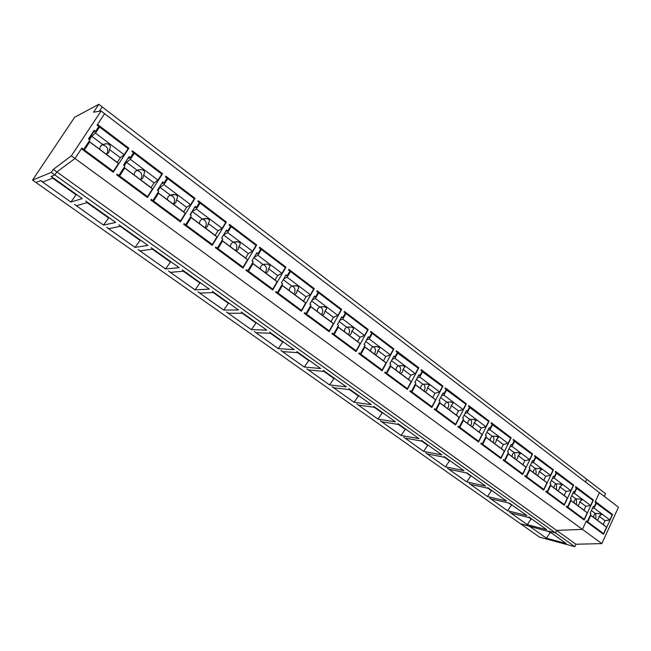 <?xml version="1.0" encoding="UTF-8"?>
<svg xmlns="http://www.w3.org/2000/svg" width="651" height="651" viewBox="0 0 651 651"><rect width="100%" height="100%" fill="white"/><g stroke="black" fill="none" stroke-linecap="round" stroke-linejoin="round"><path stroke-width="0.98" d="M74.442 204.341L76.419 205.74L87.584 202.494L85.672 201.004L115.699 222.414L103.525 225.116L74.442 204.341M117.977 175.778L118.921 175.461L117.188 174.183L116.749 174.867L147.46 197.538L162.555 173.703L132.308 150.796L131.868 151.471L133.577 152.757L130.42 157.648L127.751 158.632M118.921 175.461L124.959 166.111L123.584 165.077L129.053 156.614L130.42 157.648M586.16 521.321L587.34 521.606L586.364 520.881L582.417 529.393L556.621 530.394L555.466 532.86L574.8 546.685L539.516 537.148L35.935 182.483L40.59 180.628L70.91 202.062L82.278 198.588L51.177 176.413L54.863 174.948L51.063 176.462L53.162 177.959L42.844 182.003L40.793 180.547L35.935 182.483L32.55 180.099L51.315 172.409L54.863 174.948L56.857 171.937L54.863 174.948L555.466 532.86L548.533 531.061L549.696 531.891L520.531 523.778L529.214 526.032L546.401 538.19L550.144 532.608L551.364 532.925M527.277 524.665L509.627 512.191L511.19 513.126L529.938 517.814L528.946 517.008L546.783 529.719L527.277 524.665L531.07 519.018L532.144 519.286M469.216 483.449L470.478 484.344L488.771 488.462L487.705 487.607L506.543 501.034L487.477 496.534L469.216 483.449M401.089 435.462L419.032 438.652L397.916 423.598L399.153 424.582L382.023 421.807L380.282 420.758L401.089 435.462L405.256 429.367L406.248 429.538M356.854 404.011L377.938 419.098L395.531 421.897L373.788 406.395L375.066 407.412L358.294 405.028L356.854 404.011M346.389 386.865L323.287 370.395L324.67 371.493L308.704 369.963L306.857 368.848L329.569 384.912L346.389 386.865M354.103 402.253L371.33 404.645L348.92 388.671L350.254 389.721L333.865 387.76L332.059 386.67L354.103 402.253L358.416 395.995L359.36 396.117M467.32 473.171L485.581 486.094L466.759 481.886L447.628 468.362L449.28 469.355L467.353 473.098M403.71 437.138L423.589 451.371L441.85 454.919L421.343 440.296L422.532 441.248L405.077 438.107L403.71 437.138M445.471 466.84L464.025 470.722L444.096 456.522L445.243 457.441L427.487 453.95L425.811 452.941L445.471 466.84L449.515 460.9L450.533 461.103M195.08 289.841L209.345 289.166L182.239 269.848L183.924 271.166L170.611 272.33L168.552 271.085L195.08 289.841L199.881 283.03L200.663 282.982M179.18 267.667L151.146 247.681L152.904 249.056L140.25 250.871L138.15 249.593L165.557 268.969L179.18 267.667M118.848 224.774L120.809 226.174L108.872 228.68L106.723 227.378L135.05 247.404L147.98 245.427L118.848 224.774M254.403 331.579L278.246 348.627L294.162 349.628L269.571 332.1L271.06 333.279L256.03 332.726L254.403 331.579M238.535 309.974L212.307 291.282L213.927 292.551L199.995 293.105L197.985 291.892L223.675 310.055L238.535 309.974M241.244 312.024L242.961 313.245L228.452 313.229L226.491 312.041L251.384 329.642L266.788 330.122L241.244 312.024M304.294 367.042L320.683 368.539L296.848 351.548L298.288 352.687L282.77 351.63L280.882 350.49L304.294 367.042L308.753 360.605L309.656 360.678M509.643 503.337L526.936 515.576L507.642 510.783L489.511 497.974L491.106 498.926L509.676 503.264M52.682 178.146L76.094 194.828L70.91 202.062M76.012 194.12L76.094 194.828L76.72 194.625M574.8 546.685L575.923 544.244L56.857 171.937L74.987 158.486L81.871 148.086L83.67 149.413L89.919 139.957L88.487 138.891L94.151 130.33L95.567 131.404L92.483 132.853M128.011 148.542L128.882 148.2L113.274 172.295L81.416 148.77L74.987 158.486L56.857 171.937L53.317 169.398L51.315 172.409M575.923 544.244L601.85 543.593L618.45 507.227L104.616 113.713L97.512 124.447L128.882 148.2M99.359 111.28L102.24 106.951L99.359 111.28M604.307 496.396L605.544 493.71L586.779 479.291L585.509 482L586.779 479.291L98.814 104.315L93.565 112.2L101.092 111.012L71.358 155.833L53.317 169.398M556.621 530.394L582.417 529.393L71.358 155.833M587.34 521.606L590.929 513.859L590.148 513.273L593.403 506.258L594.176 506.844L596.056 502.784L595.087 502.051L599.441 492.669L595.348 501.49L612.575 514.534L603.526 534.308L586.103 521.443L582.417 529.393L601.85 543.593M584.142 519.994L566.224 506.763L566.492 506.193L567.501 506.942L571.179 499.114L570.382 498.52L573.71 491.432L574.507 492.034L576.436 487.933L575.443 487.184L575.704 486.614L593.411 500.025L584.142 519.994M532.64 460.501L529.125 467.735L529.979 468.37L526.106 476.353L525.04 475.564L524.755 476.141L543.707 490.138L553.456 469.77L534.74 455.586L534.455 456.164L535.513 456.961L533.486 461.136L532.64 460.501M431.816 407.518L409.837 391.284L410.154 390.673L411.391 391.585L415.826 383.179L414.842 382.446L418.862 374.838L419.846 375.57L422.165 371.176L420.945 370.248L421.262 369.646L442.965 386.076L431.816 407.518M368.287 336.746L369.329 337.535L371.786 333.043L370.484 332.059L370.826 331.44L393.912 348.928L382.121 370.818L358.717 353.542L359.059 352.915L360.377 353.884L365.073 345.307L364.031 344.517L368.287 336.746M389.835 363.779L390.852 364.536L386.287 373.031L385.01 372.087L384.676 372.706L407.355 389.453L418.813 367.791L396.435 350.84L396.109 351.45L397.37 352.411L394.978 356.854L393.969 356.089L389.835 363.779M445.333 387.874L445.024 388.476L446.212 389.371L443.949 393.725L443.005 393.009L439.091 400.544L440.052 401.252L435.739 409.577L434.534 408.69L434.225 409.292L455.545 425.038L466.385 403.815L445.333 387.874M507.601 451.672L508.48 452.323L504.501 460.387L503.402 459.573L503.117 460.167L522.623 474.571L532.624 453.991L513.362 439.401L513.069 439.978L514.16 440.8L512.077 445.024L511.206 444.364L507.601 451.672M462.617 418.097L463.545 418.788L459.346 427.023L458.182 426.161L457.873 426.763L478.566 442.037L489.113 421.034L468.687 405.565L468.386 406.159L469.534 407.03L467.337 411.334L466.417 410.643L462.617 418.097M480.829 443.705L500.912 458.54L511.19 437.749L491.35 422.727L491.057 423.313L492.172 424.159L490.04 428.423L489.145 427.756L485.443 435.128L486.338 435.804L482.261 443.949L481.13 443.111L480.829 443.705L482.261 443.949M212.25 245.386L183.663 224.278L184.078 223.61L185.69 224.798L191.337 215.644L190.059 214.692L195.178 206.408L196.447 207.368L199.401 202.583L197.814 201.379L198.221 200.72L226.393 222.056L212.25 245.386M195.04 198.303L165.85 176.201L165.435 176.869L167.079 178.114L164.028 182.955L162.709 181.954L157.42 190.328L158.746 191.321L152.904 200.573L151.235 199.336L150.804 200.012L180.433 221.885L195.04 198.303L194.063 198.539M217.328 248.177L222.805 239.129L221.568 238.201L226.524 230.006L227.752 230.934L230.617 226.198L229.079 225.043L229.477 224.392L256.689 245.004L242.986 268.082L215.375 247.689L215.774 247.03L217.328 248.177L216.23 248.324M341.685 309.38L317.07 290.728L316.712 291.363L318.095 292.413L315.491 296.994L314.376 296.156L309.86 304.098L310.975 304.928L305.994 313.701L304.587 312.659L304.22 313.302L329.186 331.733L341.685 309.38L340.522 309.38M285.968 267.179L259.659 247.25L259.277 247.901L260.766 249.024L257.991 253.703L256.803 252.808L252.002 260.913L253.198 261.808L247.893 270.767L246.387 269.652L246.005 270.311L272.688 290.012L285.968 267.179L284.869 267.26M275.975 291.518L277.432 292.592L282.567 283.73L281.411 282.868L286.074 274.844L287.221 275.715L289.907 271.076L288.474 269.994L288.849 269.351L314.287 288.621L301.405 311.219L275.601 292.169L275.975 291.518M337.381 324.637L338.463 325.443L333.629 334.118L332.27 333.117L331.912 333.743L356.073 351.589L368.214 329.471L344.379 311.414L344.029 312.041L345.372 313.058L342.841 317.59L341.767 316.785L337.381 324.637M556.263 472.667L554.286 476.801L553.464 476.182L550.046 483.343L550.868 483.962L547.092 491.863L546.059 491.098L545.782 491.676L564.205 505.274L573.71 485.109L555.506 471.324L555.238 471.894L556.263 472.667M151.903 200.825L152.904 200.573M161.651 183.631L164.028 182.955M87.063 202.64L108.603 217.987L103.525 225.116M108.546 217.312L108.603 217.987L109.278 217.833M161.627 173.988L162.555 173.703M184.632 224.994L185.69 224.798M194.291 207.832L196.447 207.368M120.256 226.296L140.038 240.39L135.05 247.404M139.998 239.731L140.038 240.39L140.746 240.268M225.775 231.243L227.752 230.934M152.318 249.138L170.448 262.052L165.557 268.969M170.432 261.425L170.448 262.052L171.197 261.971M225.376 222.235L226.393 222.056M246.745 270.857L247.893 270.767M256.152 253.898L257.991 253.703M255.623 245.134L256.689 245.004M183.305 271.223L199.881 283.03L199.89 282.428M276.236 292.633L277.432 292.592M285.504 275.821L287.221 275.715M213.284 292.576L228.387 303.342L223.675 310.055M228.411 302.764L228.387 303.342L229.201 303.325M304.758 313.692L305.994 313.701M313.872 297.035L315.491 296.994M242.286 313.245L256.006 323.018L251.384 329.642M256.055 322.465L256.006 323.018L256.852 323.034M313.147 288.67L314.287 288.621M332.36 334.077L333.629 334.118M341.319 317.582L342.841 317.59M270.368 333.255L282.786 342.1L278.246 348.627M282.843 341.563L282.786 342.1L283.657 342.149M359.075 353.802L360.377 353.884M367.88 337.478L369.329 337.535M367.018 329.439L368.214 329.471M297.564 352.639L308.753 360.605L308.834 360.093M384.953 372.917L386.287 373.031M393.611 356.764L394.978 356.854M323.929 371.42L333.955 378.565L329.569 384.912M334.044 378.068L333.955 378.565L334.883 378.662M392.683 348.863L393.912 348.928M410.032 391.43L411.391 391.585M418.536 375.456L419.846 375.57M417.568 367.693L418.813 367.791M349.489 389.632L358.416 395.995L358.522 395.515M434.347 409.389L435.739 409.577M442.704 393.586L443.949 393.725M374.292 407.306L382.178 412.921L377.938 419.098M382.292 412.457L382.178 412.921L383.146 413.068M441.687 385.953L442.965 386.076M457.938 426.804L459.346 427.023M466.14 411.18L467.337 411.334M465.091 403.661L466.385 403.815M398.355 424.452L405.256 429.367L405.394 428.928M488.893 428.252L490.04 428.423M421.726 441.101L427.691 445.357L423.589 451.371M427.837 444.926L427.691 445.357L428.7 445.544M487.802 420.855L489.113 421.034M503.133 460.135L504.501 460.387M510.97 444.836L512.077 445.024M509.855 437.545L511.19 437.749M444.421 457.279L449.515 460.9L449.67 460.493M524.787 476.084L526.106 476.353M532.42 460.949L533.486 461.136M466.482 472.992L470.738 476.019L466.759 481.886M470.901 475.629L470.738 476.019L471.772 476.247M531.281 453.755L532.624 453.991M545.823 491.586L547.092 491.863M553.269 476.605L554.286 476.801M487.925 488.274L491.391 490.74L487.477 496.534M491.562 490.358L491.391 490.74L492.433 490.976M552.097 469.517L553.456 469.77M566.272 506.665L567.501 506.942M573.523 491.83L574.507 492.034M508.781 503.133L511.491 505.062L507.642 510.783M511.678 504.696L512.557 505.322M572.335 484.832L573.71 485.109M593.232 506.633L594.176 506.844M592.019 499.732L593.411 500.025M529.076 517.594L531.07 519.018L531.265 518.66M101.589 145.075L106.089 143.757L108.115 143.944L110.068 145.417L110.377 146.89L109.547 149.592L120.337 157.672L124.162 154.694L128.101 148.615L99.538 127.002L97.992 127.734M120.337 157.672L117.27 162.4L118.449 163.515L88.967 141.389M112.436 171.685L113.364 171.359L118.449 163.515M88.796 139.119L93.142 132.544M103.143 145.018C107.366 146.442 108.709 149.169 107.163 153.197L106.219 154.23M124.162 154.694L95.494 133.129L99.538 127.002M106.089 143.757L102.752 144.506L100.409 146.288L99.636 149.258L117.27 162.4M89.521 139.664L91.758 136.279L95.494 133.129M91.758 136.279L102.752 144.506M109.547 149.592L108.782 152.546L106.455 154.336M89.008 141.332L99.636 149.258M113.364 171.359L84.386 149.942L89.61 142.032M83.507 150.324L84.386 149.942M136.279 170.595L140.657 169.545L142.455 169.748L144.343 171.164L144.587 172.572L143.643 175.127L154.051 182.923L157.99 180.132L161.798 174.118L134.261 153.278L132.918 153.774M154.051 182.923L151.089 187.594L152.464 188.863L124.032 167.551M146.556 196.879L147.549 196.618L152.464 188.863M137.434 170.611C141.422 172.027 142.667 174.68 141.169 178.569L140.225 179.627M157.99 180.132L130.346 159.34L134.261 153.278M140.657 169.545L137.092 170.22L134.822 172.002L134.082 174.924L151.089 187.594M124.333 165.639L126.497 162.286L130.346 159.34M126.497 162.286L137.092 170.22M143.643 175.127L142.903 178.032L140.649 179.814M124.081 167.47L134.082 174.924M147.549 196.618L119.613 175.973L124.658 168.145M118.669 176.283L119.613 175.973M169.699 195.251L175.575 194.633L177.398 196L177.585 197.343L176.535 199.759L186.577 207.287L190.621 204.674L194.307 198.726L167.738 178.61L166.542 178.96M186.577 207.287L183.712 211.909L185.275 213.308L157.835 192.761M179.473 221.185L180.522 220.982L185.275 213.308M170.505 195.308C174.273 196.7 175.436 199.287 173.988 203.055L173.052 204.121M190.621 204.674L163.946 184.615L167.738 178.61M173.98 194.421L170.212 195.031L168.023 196.805L167.299 199.678L183.712 211.909M157.892 190.686L159.991 187.374L163.946 184.615M159.991 187.374L170.212 195.031M176.535 199.759L175.811 202.624L173.638 204.398M157.892 192.672L167.299 199.678M180.522 220.982L153.571 201.069L158.453 193.323M152.57 201.314L153.571 201.069M201.908 219.086L207.547 218.646L209.305 219.973L209.435 221.25L208.287 223.545L217.979 230.804L222.121 228.363L225.694 222.479L200.036 203.063L198.962 203.299M217.979 230.804L215.204 235.377L216.946 236.907L190.45 217.076M211.25 244.646L212.34 244.491L216.946 236.907M202.42 219.143C205.985 220.518 207.067 223.033 205.667 226.694L204.748 227.76M222.121 228.363L196.374 209.004L200.036 203.063M206.131 218.435L202.184 218.972L200.06 220.738L199.361 223.57L215.204 235.377M190.287 214.854L192.314 211.575L196.374 209.004M192.314 211.575L202.184 218.972M208.287 223.545L207.588 226.361L205.48 228.127M190.515 216.978L199.361 223.57M212.34 244.491L186.332 225.27L191.06 217.613M185.275 225.466L186.332 225.27M232.977 242.123L238.412 241.846L240.113 243.124L240.195 244.337L238.95 246.509L248.324 253.532L252.547 251.245L256.006 245.419L231.227 226.662L230.234 226.825M248.324 253.532L245.63 258.056L247.535 259.692L221.942 240.553M241.928 267.301L243.075 267.203L247.535 259.692M233.229 242.164C236.614 243.523 237.631 245.972 236.272 249.528L235.385 250.594M252.547 251.245L227.679 232.545L231.227 226.662M237.159 241.635L233.058 242.099L231.007 243.856L230.324 246.648L245.63 258.056M223.537 234.946L227.679 232.545M223.529 234.962L233.058 242.099M238.95 246.509L238.274 249.284L236.24 251.05M222.007 240.447L230.324 246.648M243.075 267.203L217.955 248.641L222.528 241.065M216.848 248.78L217.955 248.641M264.99 272.655L265.86 271.597C267.17 268.139 266.218 265.746 262.996 264.42L267.138 264.062L269.888 265.494L269.913 266.65L268.594 268.708L277.651 275.495L281.956 273.363L285.309 267.602L261.36 249.471L260.433 249.577M277.651 275.495L275.048 279.971L277.09 281.72L252.36 263.224M271.589 289.199L272.769 289.15L277.09 281.72M281.956 273.363L257.918 255.282L261.36 249.471M267.138 264.062L262.89 264.444L260.905 266.194L260.245 268.944L275.048 279.971M254.15 257.283L257.918 255.282M253.898 257.706L262.89 264.444M268.594 268.708L267.935 271.443L265.958 273.2M252.425 263.11L260.245 268.944M272.769 289.15L248.495 271.207L252.93 263.712M247.339 271.296L248.495 271.207M292.527 285.903L297.084 285.927L298.679 287.124L298.654 288.23L297.255 290.175L306.019 296.742L310.397 294.748L313.652 289.044L290.484 271.508L289.622 271.573M306.019 296.742L303.496 301.169L305.677 303.016L281.753 285.138M300.257 310.372L301.486 310.372L305.677 303.016M292.014 285.992C294.903 287.4 295.725 289.719 294.472 292.942M310.397 294.748L287.148 277.261L290.484 271.508M296.107 285.74L291.746 286.049L289.817 287.791L289.174 290.501L303.496 301.169M283.69 278.954L287.148 277.261M283.258 279.694L291.746 286.049M297.255 290.175L296.62 292.869L294.7 294.618M281.818 285.024L289.174 290.501M301.486 310.372L278.01 293.023L282.306 285.61M276.821 293.064L278.01 293.023M321.033 306.743L324.987 306.89L326.525 308.045L326.46 309.103L324.987 310.95L333.475 317.297L337.91 315.442L341.067 309.795L318.648 292.828L317.843 292.86M333.475 317.297L331.017 321.684L333.336 323.628L310.185 306.328M328.006 330.863L329.268 330.895L333.336 323.628M320.048 306.881C322.652 308.346 323.352 310.584 322.155 313.603L321.342 314.645M337.91 315.442L315.418 298.524L318.648 292.828M324.125 306.711L319.657 306.955L317.794 308.688L317.159 311.357L331.017 321.684M312.211 299.965L315.418 298.524M311.65 300.957L319.657 306.955M324.987 310.95L324.369 313.603L322.514 315.344M310.25 306.206L317.159 311.357M329.268 330.895L306.556 314.116L310.722 306.776M305.319 314.108L306.556 314.116M348.562 326.957L351.988 327.176L353.477 328.299L353.379 329.308L351.841 331.058L360.06 337.21L364.552 335.477L367.612 329.886L345.909 313.465L345.144 313.465M360.06 337.21L357.668 341.547L360.109 343.573L337.698 326.826M354.86 350.694L356.154 350.767L360.109 343.573M347.162 327.111C349.506 328.6 350.108 330.765 348.96 333.597L348.171 334.63M364.552 335.477L342.768 319.096L345.909 313.465M351.239 327.014L346.674 327.184L344.867 328.918L344.257 331.546L357.668 341.547M339.789 320.325L342.768 319.096M339.114 321.529L346.674 327.184M351.841 331.058L351.231 333.678L349.432 335.403M337.763 326.704L344.257 331.546M356.154 350.767L334.175 334.524L338.219 327.266M332.905 334.476L334.175 334.524M375.163 346.56L378.141 346.828L379.582 347.911L379.443 348.871L377.849 350.531L385.807 356.496L390.348 354.876L393.326 349.351L372.307 333.434L371.583 333.418M385.807 356.496L383.488 360.784L386.035 362.892L364.324 346.674M380.868 369.898L382.194 370.012L386.035 362.892M373.389 346.706C375.505 348.212 376.018 350.303 374.927 352.972L374.162 353.998M390.348 354.876L369.255 339.008L372.307 333.434M377.482 346.682L372.844 346.78L371.086 348.505L370.492 351.101L383.488 360.784M366.464 340.074L369.255 339.008M365.716 341.441L372.844 346.78M377.849 350.531L377.255 353.111L375.505 354.836M364.389 346.552L370.492 351.101M382.194 370.012L360.906 354.274L364.837 347.097M359.604 354.193L360.906 354.274M400.886 365.577L403.482 365.862L404.873 366.912L403.05 369.402L410.765 375.188L415.354 373.682L418.251 368.214L397.183 352.752M410.765 375.188L408.511 379.435L411.155 381.608L390.12 365.895M406.078 388.509L407.428 388.655L411.155 381.608M398.786 365.699C400.69 367.213 401.13 369.231 400.088 371.745L399.348 372.763M415.354 373.682L394.913 358.302L397.875 352.793M402.904 365.732L398.192 365.772L396.492 367.481L395.914 370.045L408.511 379.435M392.284 359.222L394.913 358.302M391.471 360.735L398.192 365.772M403.05 369.402L402.473 371.957L400.772 373.666M390.185 365.772L395.914 370.045M407.428 388.655L386.8 373.414L390.616 366.301M385.465 373.292L386.8 373.414M425.778 384.025L428.041 384.318L429.391 385.335L427.479 387.703L434.966 393.31L439.596 391.91L442.411 386.499L421.994 371.493M434.966 393.31L432.777 397.517L435.519 399.763L415.118 384.529M430.506 406.55L431.89 406.729L435.519 399.763M423.386 384.114C425.111 385.62 425.485 387.565 424.493 389.957L423.777 390.95M439.596 391.91L419.773 377.002L422.654 371.542M427.544 384.196L422.776 384.18L421.116 385.888L420.554 388.411L432.777 397.517M417.299 377.8L419.773 377.002M416.437 379.435L422.776 384.18M427.479 387.703L426.918 390.218L425.274 391.918M415.183 384.407L420.554 388.411M431.89 406.729L411.888 391.951L415.598 384.92M410.529 391.796L411.888 391.951M449.89 401.919L451.859 402.212L453.177 403.205L451.184 405.451L458.442 410.895L463.113 409.593L465.847 404.238L446.057 389.664M458.442 410.895L456.31 415.053L459.142 417.364L439.36 402.587M454.211 424.053L455.619 424.265L459.142 417.364M447.229 401.976C448.791 403.474 449.109 405.353 448.165 407.616L447.473 408.6M463.113 409.593L443.884 395.133L446.684 389.729M451.436 402.106L446.619 402.033L445.007 403.734L444.454 406.216L456.31 415.053M441.541 395.832L443.884 395.133M440.637 397.558L446.619 402.033M451.184 405.451L450.63 407.933L449.035 409.625M439.417 402.464L444.454 406.216M455.619 424.265L436.219 409.927L439.824 402.969M434.827 409.739L436.219 409.927M473.261 419.301L476.247 420.538L474.18 422.678L481.227 427.959L485.931 426.755L488.6 421.457L469.395 407.298M481.227 427.959L479.16 432.077L482.065 434.445L462.869 420.107M477.207 441.036L478.64 441.272L482.065 434.445M470.356 419.317C471.772 420.79 472.032 422.605 471.137 424.761L470.47 425.73M485.931 426.755L467.272 412.726L469.998 407.371M474.612 419.488L469.753 419.366L468.183 421.051L467.646 423.5L479.16 432.077M465.042 413.328L467.272 412.726M464.122 415.143L469.753 419.366M474.18 422.678L473.643 425.127L472.089 426.812M462.934 419.985L467.646 423.5M478.64 441.272L459.809 427.365L463.317 420.473M458.402 427.146L459.809 427.365M495.916 436.17L498.65 437.366L496.51 439.401L503.361 444.527L508.089 443.421L510.685 438.172L492.042 424.419M503.361 444.527L501.335 448.612L504.33 451.029L485.687 437.114M499.537 457.523L500.985 457.791L504.33 451.029M492.799 436.146C494.085 437.594 494.296 439.344 493.45 441.402L492.799 442.363M508.089 443.421L489.967 429.79L492.62 424.501M497.104 436.357L492.213 436.178L490.683 437.854L490.162 440.279L501.335 448.612M487.851 430.327L489.967 429.79M486.907 432.207L492.213 436.178M496.51 439.401L495.989 441.817L494.475 443.494M485.744 436.992L490.162 440.279M500.985 457.791L482.708 444.283L486.126 437.464M481.276 444.039L482.708 444.283M517.903 452.559L520.401 453.714L518.204 455.651L524.852 460.631L529.605 459.606L532.136 454.406L514.038 441.036M524.852 460.631L522.883 464.668L525.943 467.133L507.837 453.617M521.223 473.537L522.688 473.83L525.943 467.133M514.583 452.486L515.112 457.572L514.493 458.516M529.605 459.606L512.003 446.366L514.591 441.126M518.945 452.738L514.021 452.518L512.54 454.186L512.028 456.579L522.883 464.668M509.985 446.838L512.003 446.366M509.033 448.775L514.021 452.518M518.204 455.651L517.691 458.027L516.219 459.696M507.894 453.495L512.028 456.579M522.688 473.83L504.94 460.713L508.26 453.967M503.492 460.436L504.94 460.713M539.24 468.484L541.534 469.591L539.272 471.43L545.741 476.272L550.518 475.328L552.984 470.185L535.399 457.189M545.741 476.272L543.821 480.267L546.946 482.79L529.353 469.656M542.291 489.096L543.78 489.414L546.946 482.79M535.74 468.362L536.172 473.277L535.57 474.213M550.518 475.328L533.413 462.47L535.928 457.279M540.167 468.655L535.212 468.386L533.771 470.046L533.275 472.406L543.821 480.267M531.485 462.877L533.413 462.47M530.516 464.871L535.212 468.386M539.272 471.43L538.776 473.782L537.344 475.442M529.409 469.534L533.275 472.406M543.78 489.414L526.529 476.662L529.768 469.989M525.064 476.369L526.529 476.662M559.966 483.962L562.082 485.028L559.762 486.777L566.053 491.481L570.846 490.618L573.246 485.524L556.157 472.878M566.053 491.481L564.181 495.444L567.363 497.999L550.266 485.231M562.773 504.216L564.279 504.558L567.363 497.999M556.296 483.799L556.646 488.551L556.06 489.479M570.846 490.618L554.221 478.111L556.67 472.976M560.788 484.132L555.816 483.815L554.408 485.459L553.92 487.794L564.181 495.444M552.373 478.469L554.221 478.111M551.397 480.511L555.816 483.815M559.762 486.777L559.274 489.096L557.883 490.748M550.323 485.109L553.92 487.794M564.279 504.558L547.507 492.164L550.665 485.556M546.026 491.847L547.507 492.164M580.106 499.016L582.059 500.033L579.683 501.693L585.802 506.275L590.612 505.485L592.955 500.44L576.338 488.136M585.802 506.275L583.98 510.197L587.218 512.793L570.585 500.375M582.694 518.928L584.207 519.286L587.218 512.793M576.29 498.804L576.55 503.41L575.98 504.322M590.612 505.485L574.442 493.32L576.835 488.234M580.83 499.171L575.842 498.821L574.475 500.456L574.003 502.759L583.98 510.197M572.677 493.637L574.442 493.32M571.7 495.712L575.842 498.821M579.683 501.693L579.211 503.988L577.852 505.624M570.642 500.253L574.003 502.759M584.207 519.286L567.9 507.235L570.976 500.692M566.403 506.901L567.9 507.235M599.685 513.655L601.483 514.632L599.066 516.21L605.023 520.67L609.841 519.946L612.127 514.949L595.966 502.979M605.023 520.67L603.241 524.551L606.537 527.18L590.351 515.104M602.069 533.234L603.591 533.608L606.537 527.18M595.722 513.403L595.925 517.862L595.372 518.757M609.841 519.946L594.111 508.114L596.446 503.077M600.328 513.802L595.331 513.411L593.997 515.039L593.533 517.309L603.241 524.551M592.418 508.39L594.111 508.114M591.442 510.498L595.331 513.411M599.066 516.21L598.603 518.481L597.276 520.1M590.408 514.982L593.533 517.309M603.591 533.608L587.731 521.89L590.734 515.413M586.217 521.532L587.731 521.89M95.567 131.404L98.83 126.465L97.064 125.122L104.616 113.713L101.092 111.012M98.814 104.315L74.67 117.221L32.55 180.099M82.791 149.795L83.67 149.413M546.401 538.19L566.24 543.528L548.874 531.151L555.466 532.86M611.175 514.225L612.575 514.534M548.826 531.664L550.144 532.608L550.372 532.217"/></g></svg>
